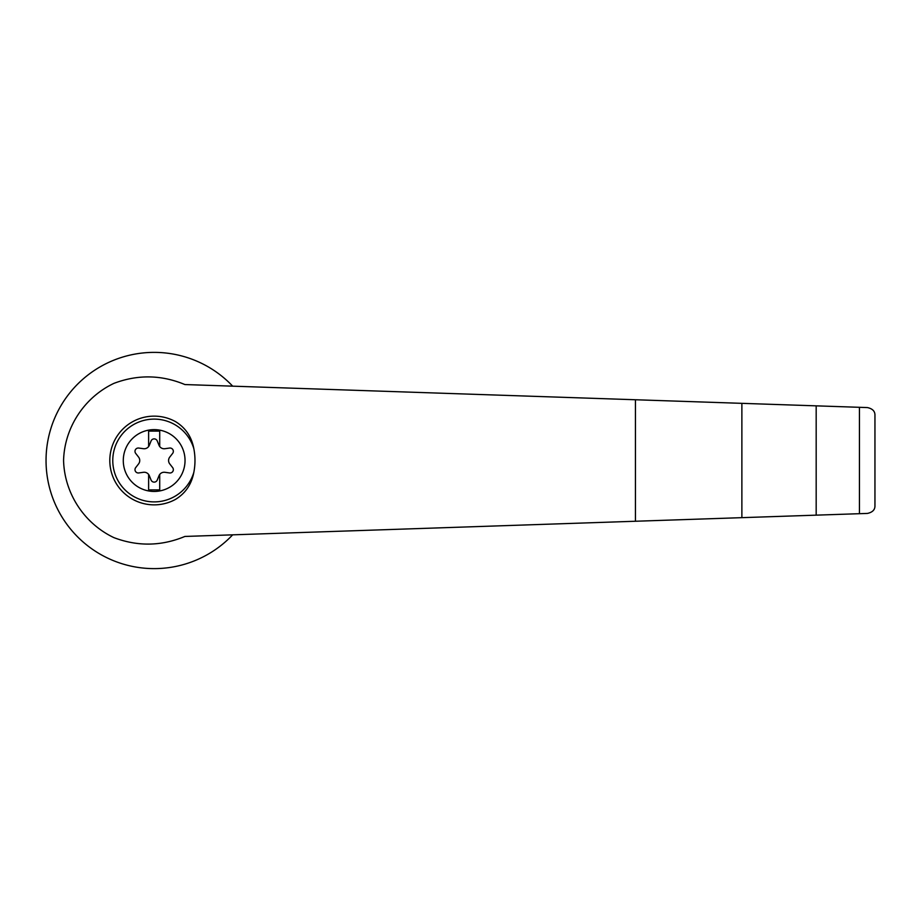 <?xml version="1.0" encoding="UTF-8"?>
<svg xmlns="http://www.w3.org/2000/svg" width="921" height="921" viewBox="0 0 921 921"><rect width="100%" height="100%" fill="white"/><g stroke="black" fill="none" stroke-linecap="round" stroke-linejoin="round"><path stroke-width="1.38" d="M184.891 384.552C161.394 374.778 137.747 374.375 113.939 383.355C84.202 397.423 64.447 427.678 63.572 460.5C64.447 493.322 84.202 523.577 113.939 537.645C137.747 546.625 161.394 546.222 184.891 536.448L741.877 517.66L741.877 403.34L184.891 384.552M232.668 386.164A108.114 108.114 0 0 0 78.412 383.355A108.114 108.114 0 0 0 78.412 537.645A108.114 108.114 0 0 0 232.668 534.836M741.877 517.66L867.444 513.423C872.578 512.295 875.077 509.716 874.95 505.664L874.95 415.336C875.077 411.284 872.578 408.705 867.444 407.577L741.877 403.34M154.164 429.635A30.865 30.865 0 0 1 183.74 469.353A30.865 30.865 0 0 1 123.437 457.507A30.865 30.865 0 0 1 154.164 429.635M148.626 474.465A5.549 5.549 0 0 0 143.423 472.3L138.783 472.945A3.327 3.327 0 0 1 135.698 467.603L138.576 463.908A5.549 5.549 0 0 0 138.576 457.092L135.698 453.397A3.327 3.327 0 0 1 138.783 448.055L143.423 448.7A5.549 5.549 0 0 0 148.626 446.535L148.626 431.109L159.713 431.109L159.713 446.535A5.549 5.549 0 0 0 164.917 448.7L169.556 448.055A3.327 3.327 0 0 1 172.641 453.397L169.752 457.092A5.549 5.549 0 0 0 169.752 463.908L172.641 467.603A3.327 3.327 0 0 1 169.556 472.945L164.917 472.3A5.549 5.549 0 0 0 159.011 475.708L157.249 480.048A3.327 3.327 0 0 1 151.079 480.048L149.329 475.708A5.549 5.549 0 0 0 148.626 474.465L148.626 489.891L159.713 489.891L159.713 474.465M193.824 472.381C191.591 484.273 185.501 493.276 175.52 499.378A44.358 44.358 0 0 1 109.806 460.5A44.358 44.358 0 0 1 175.52 421.622C185.501 427.724 191.603 436.727 193.824 448.619A59.807 57.77 90 0 1 193.824 472.381A41.399 41.399 0 0 1 130.091 494.174A41.399 41.399 0 0 1 130.091 426.826A41.399 41.399 0 0 1 193.824 448.619M859.431 513.699L859.431 407.301M816.179 515.15L816.179 405.85M148.626 446.535A5.549 5.549 0 0 0 149.329 445.292L151.079 440.952A3.327 3.327 0 0 1 157.249 440.952L159.011 445.292A5.549 5.549 0 0 0 159.713 446.535M874.95 505.664L874.95 415.336M635.432 521.251L635.432 399.749"/></g></svg>
